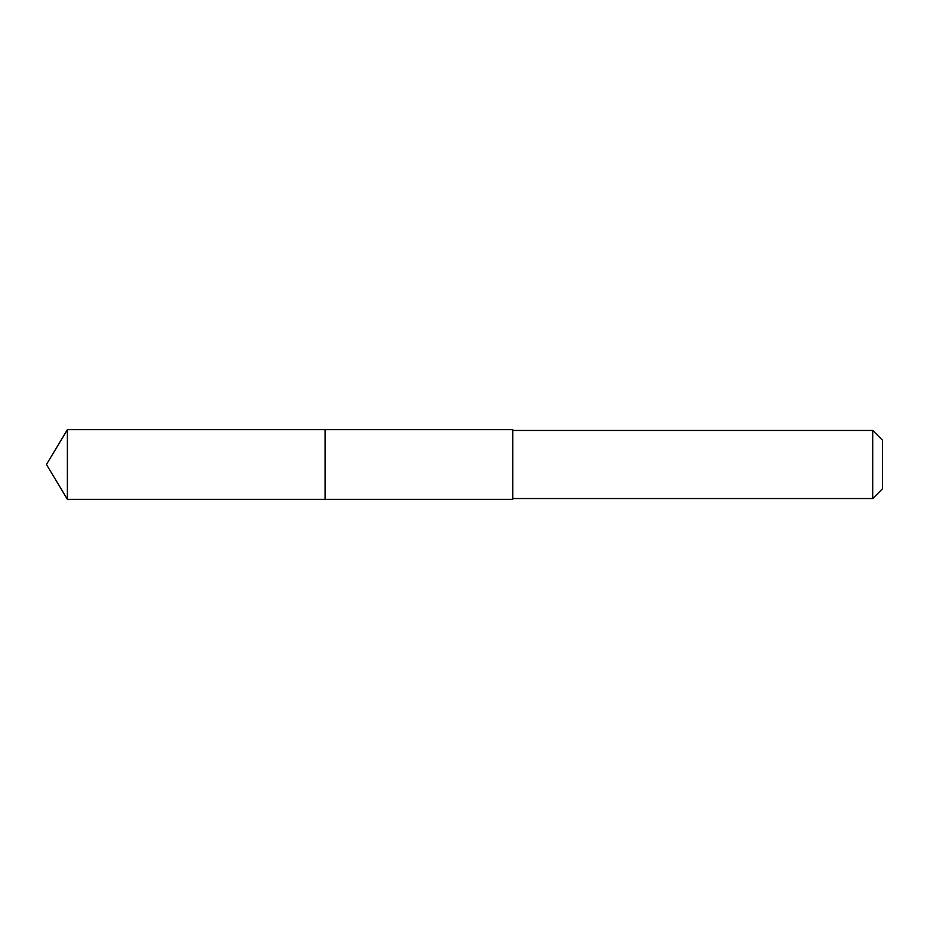 <?xml version="1.0" encoding="UTF-8"?>
<svg xmlns="http://www.w3.org/2000/svg" width="929" height="929" viewBox="0 0 929 929"><rect width="100%" height="100%" fill="white"/><g stroke="black" fill="none" stroke-linecap="round" stroke-linejoin="round"><path stroke-width="1.39" d="M325.15 431.3L325.15 429.662L67.387 429.662L67.387 499.337L325.15 499.337L325.15 429.662L512.738 429.662L512.738 499.337L325.15 499.337L325.15 431.3M512.738 429.662L512.738 499.337M512.738 430.464L872.726 430.464L872.726 498.536L512.738 498.536M872.726 430.464L882.55 440.288L882.55 488.712L872.726 498.536M325.15 499.337L67.387 499.337L46.45 464.5L67.387 499.337M46.45 464.5L67.387 429.662"/></g></svg>
